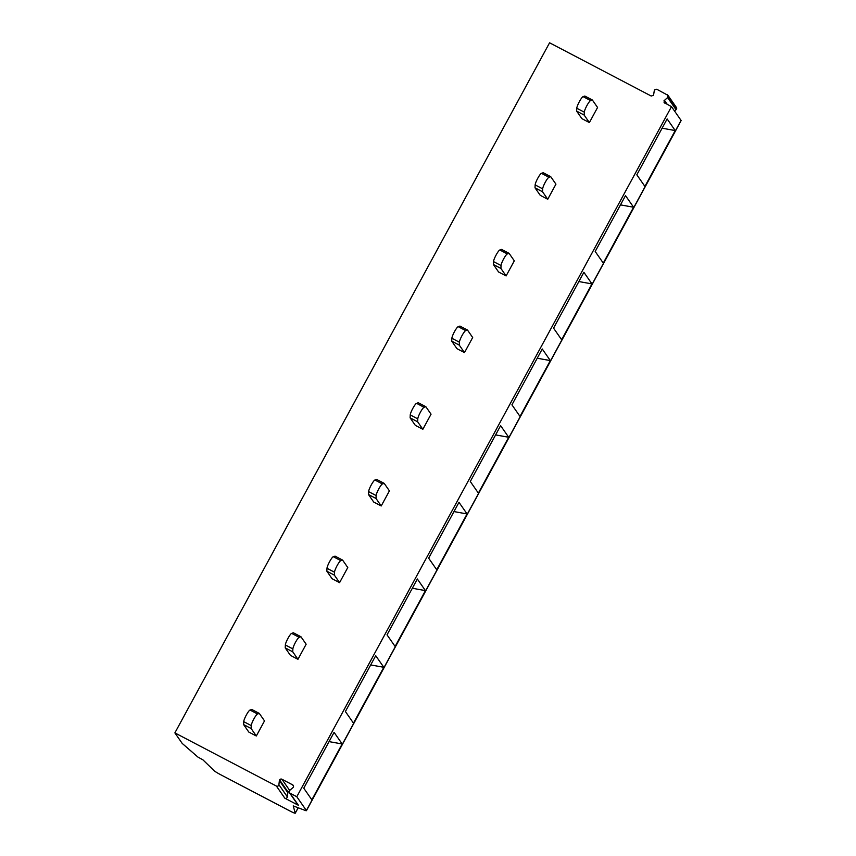 <?xml version="1.0" encoding="UTF-8"?>
<svg xmlns="http://www.w3.org/2000/svg" width="856" height="856" viewBox="0 0 856 856"><rect width="100%" height="100%" fill="white"/><g stroke="black" fill="none" stroke-linecap="round" stroke-linejoin="round"><path stroke-width="1.28" d="M667.338 94.781L668.022 97.07L676.486 109.226A1.723 1.691 145.2 0 0 676.39 107.449L667.937 95.305L656.734 89.227L654.412 89.944L653.524 95.294L651.202 96.022L549.573 42.8L174.881 732.897L182.21 743.425L197.907 757.068L202.936 759.85L214.075 770.668A6.902 0.599 28.5 0 0 220.698 774.734L289.938 810.985A6.902 0.599 28.5 0 0 295.245 813.2L298.188 807.775M296.797 796.733L306.373 810.504L681.066 120.407L671.489 106.636L296.797 796.733L289.991 793.17A1.723 1.691 -34.8 0 1 289.713 790.366L292.923 787.67A1.733 1.701 -34.8 0 0 292.645 784.866L281.913 779.238A1.723 1.691 -34.8 0 0 279.388 780.576L278.895 784.695A1.723 1.691 -34.8 0 1 276.37 786.033L174.881 732.897M671.489 106.636L664.085 102.549M664.684 103.073L663.999 100.773L667.616 97.573L676.069 109.728L674.539 111.023M636.821 174.795L667.145 118.941L675.223 130.561L644.9 186.405L636.821 174.795M334.086 732.362L303.773 788.205L311.851 799.814L342.165 743.971L334.086 732.362M353.475 723.138L345.396 711.529L375.72 655.685L383.798 667.295L353.475 723.138M467.066 513.942L436.742 569.786L428.663 558.176L458.987 502.333L467.066 513.942L453.969 511.578M603.277 263.081L595.198 251.471L625.511 195.617L633.59 207.238L603.277 263.081M417.354 579.009L387.03 634.852L395.108 646.462L425.432 590.619L417.354 579.009M520.009 416.433L511.931 404.824L542.255 348.981L550.333 360.59L520.009 416.433M500.621 425.657L508.699 437.266L478.376 493.11L470.297 481.5L500.621 425.657M553.565 328.148L583.888 272.294L591.967 283.914L561.643 339.757L553.565 328.148M681.066 120.407A8.699 0.76 28.5 0 1 681.119 120.578L306.427 810.675A8.699 0.76 28.5 0 1 305.036 810.375L293.223 805.892L295.245 813.147A6.902 0.599 28.5 0 1 295.245 813.2M662.127 128.197L675.223 130.561M578.859 281.549L591.967 283.914M495.592 434.901L508.699 437.266M537.226 358.225L550.333 360.59M412.335 588.254L425.432 590.619M620.493 204.873L633.59 207.238M370.702 664.93L383.798 667.295M289.991 793.17L298.444 805.314L284.823 798.188A1.723 1.691 145.2 0 0 287.349 796.85L287.841 792.731A1.733 1.701 145.2 0 1 289.157 791.254M298.444 805.314A1.723 1.691 145.2 0 1 297.845 804.79L289.392 792.645M329.068 741.617L342.165 743.971M589.377 122.579L581.855 118.631L576.644 111.141L584.167 115.089L589.377 122.579L597.574 107.482L592.363 99.992L590.608 100.569L583.075 96.632A6.859 1.166 -62.4 0 0 579.373 101.639A6.859 1.166 -62.4 0 0 576.784 108.231L576.644 111.141M584.167 115.089L584.306 112.179A6.859 1.166 -62.4 0 1 586.906 105.577A6.859 1.166 -62.4 0 1 590.608 100.569M592.363 99.992L584.841 96.054L583.075 96.632M547.744 199.255L540.222 195.307L535.011 187.828L542.533 191.765L547.744 199.255L555.94 184.158L550.729 176.668L548.974 177.256L541.441 173.308A6.859 1.166 -62.4 0 0 537.739 178.316A6.859 1.166 -62.4 0 0 535.15 184.907L535.011 187.828M542.533 191.765L542.672 188.855A6.859 1.166 -62.4 0 1 545.272 182.253A6.859 1.166 -62.4 0 1 548.974 177.256M550.729 176.668L543.207 172.73L541.441 173.308M506.11 275.932L498.588 271.983L493.377 264.504L500.91 268.442L506.11 275.932L514.306 260.834L509.095 253.344L507.341 253.932L499.818 249.984A6.859 1.166 -62.4 0 0 496.116 254.992A6.859 1.166 -62.4 0 0 493.516 261.583L493.377 264.504M500.91 268.442L501.038 265.531A6.859 1.166 -62.4 0 1 503.638 258.929A6.859 1.166 -62.4 0 1 507.341 253.932M509.095 253.344L501.573 249.406L499.818 249.984M464.487 352.608L456.954 348.67L451.743 341.18L459.276 345.118L464.487 352.608L472.683 337.51L467.472 330.02L465.707 330.609L458.185 326.66A6.859 1.166 -62.4 0 0 454.483 331.668A6.859 1.166 -62.4 0 0 451.882 338.259L451.743 341.18M459.276 345.118L459.405 342.207A6.859 1.166 -62.4 0 1 462.005 335.606A6.859 1.166 -62.4 0 1 465.707 330.609M467.472 330.02L459.94 326.083L458.185 326.66M422.853 429.284L415.32 425.346L410.11 417.856L417.642 421.794L422.853 429.284L431.05 414.186L425.839 406.696L424.073 407.285L416.551 403.337A6.859 1.166 -62.4 0 0 412.849 408.344A6.859 1.166 -62.4 0 0 410.249 414.935L410.11 417.856M417.642 421.794L417.781 418.884A6.859 1.166 -62.4 0 1 420.371 412.282A6.859 1.166 -62.4 0 1 424.073 407.285M425.839 406.696L418.306 402.759L416.551 403.337M381.22 505.96L373.698 502.023L368.487 494.533L376.009 498.47L381.22 505.96L389.416 490.863L384.205 483.373L382.439 483.961L374.917 480.013A6.859 1.166 -62.4 0 0 371.215 485.02A6.859 1.166 -62.4 0 0 368.615 491.622L368.487 494.533M376.009 498.47L376.148 495.56A6.859 1.166 -62.4 0 1 378.737 488.958A6.859 1.166 -62.4 0 1 382.439 483.961M384.205 483.373L376.683 479.435L374.917 480.013M339.586 582.636L332.064 578.699L326.853 571.209L334.375 575.146L339.586 582.636L347.782 567.539L342.571 560.059L340.806 560.637L333.284 556.7A6.859 1.166 -62.4 0 0 329.581 561.697A6.859 1.166 -62.4 0 0 326.992 568.298L326.853 571.209M334.375 575.146L334.514 572.236A6.859 1.166 -62.4 0 1 337.104 565.634A6.859 1.166 -62.4 0 1 340.806 560.637M342.571 560.059L335.049 556.111L333.284 556.7M297.952 659.313L290.43 655.375L285.219 647.885L292.741 651.823L297.952 659.313L306.148 644.215L300.938 636.736L299.183 637.313L291.65 633.376A6.859 1.166 -62.4 0 0 287.948 638.373A6.859 1.166 -62.4 0 0 285.358 644.975L285.219 647.885M292.741 651.823L292.88 648.912A6.859 1.166 -62.4 0 1 295.481 642.321A6.859 1.166 -62.4 0 1 299.183 637.313M300.938 636.736L293.415 632.787L291.65 633.376M256.319 735.989L248.796 732.051L243.586 724.561L251.108 728.499L256.319 735.989L264.515 720.902L259.304 713.412L257.549 713.99L250.016 710.052A6.859 1.166 -62.4 0 0 246.314 715.049A6.859 1.166 -62.4 0 0 243.725 721.651L243.586 724.561M251.108 728.499L251.247 725.588A6.859 1.166 -62.4 0 1 253.847 718.997A6.859 1.166 -62.4 0 1 257.549 713.99M259.304 713.412L251.782 709.463L250.016 710.052M663.999 100.773L666.118 103.822M664.406 100.27L667.316 104.453M295.245 813.147L298.166 807.764M276.37 786.033L284.823 798.188M278.895 784.695L287.349 796.85M279.388 780.576L287.841 792.731M279.612 779.912L288.065 792.067M281.913 779.238L289.67 790.398M292.645 784.866L293.533 786.129M584.306 112.179L576.784 108.231M542.672 188.855L535.15 184.907M501.038 265.531L493.516 261.583M459.405 342.207L451.882 338.259M417.781 418.884L410.249 414.935M376.148 495.56L368.615 491.622M334.514 572.236L326.992 568.298M292.88 648.912L285.358 644.975M251.247 725.588L243.725 721.651"/></g></svg>
